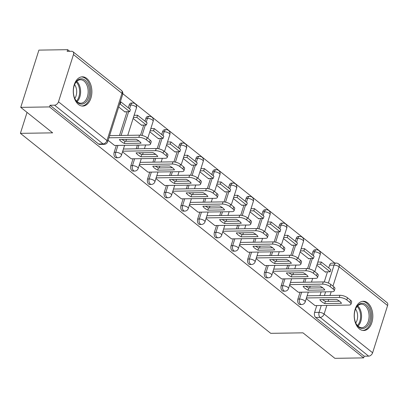 <?xml version="1.0" encoding="UTF-8"?>
<svg xmlns="http://www.w3.org/2000/svg" width="408" height="408" viewBox="0 0 408 408"><rect width="100%" height="100%" fill="white"/><g stroke="black" fill="none" stroke-linecap="round" stroke-linejoin="round"><path stroke-width="0.61" d="M300.074 292.22L297.896 299.074A3.754 2.387 89.1 0 0 298.977 304.123A3.754 2.387 89.1 0 0 300.094 304.536L301.685 304.516A3.754 2.387 -90.9 0 1 300.569 304.103A3.754 2.387 -90.9 0 1 299.487 299.054L301.665 292.194M283.371 278.873L281.194 285.733A3.754 2.387 89.1 0 0 282.275 290.782A3.754 2.387 89.1 0 0 283.392 291.195L284.983 291.169A3.754 2.387 -90.9 0 1 283.866 290.756A3.754 2.387 -90.9 0 1 282.785 285.707L284.962 278.853M266.669 265.531L264.491 272.391A3.754 2.387 89.1 0 0 265.572 277.44A3.754 2.387 89.1 0 0 266.689 277.848L268.28 277.828A3.754 2.387 -90.9 0 1 267.163 277.415A3.754 2.387 -90.9 0 1 266.082 272.365L268.26 265.506M249.966 252.19L247.789 259.044A3.754 2.387 89.1 0 0 248.87 264.093A3.754 2.387 89.1 0 0 249.987 264.506L251.578 264.481A3.754 2.387 -90.9 0 1 250.461 264.068A3.754 2.387 -90.9 0 1 249.38 259.019L251.558 252.164M233.264 238.843L231.086 245.703A3.754 2.387 89.1 0 0 232.172 250.752A3.754 2.387 89.1 0 0 233.284 251.165L234.875 251.139A3.754 2.387 -90.9 0 1 233.759 250.726A3.754 2.387 -90.9 0 1 232.677 245.677L234.855 238.818M216.561 225.502L214.384 232.356A3.754 2.387 89.1 0 0 215.47 237.405A3.754 2.387 89.1 0 0 216.582 237.818L218.173 237.793A3.754 2.387 -90.9 0 1 217.056 237.385A3.754 2.387 -90.9 0 1 215.975 232.336L218.153 225.476M199.859 212.155L197.681 219.014A3.754 2.387 89.1 0 0 198.767 224.063A3.754 2.387 89.1 0 0 199.884 224.476L201.47 224.451A3.754 2.387 -90.9 0 1 200.359 224.038A3.754 2.387 -90.9 0 1 199.272 218.989L201.45 212.135M183.156 198.813L180.979 205.673A3.754 2.387 89.1 0 0 182.065 210.722A3.754 2.387 89.1 0 0 183.182 211.13L184.773 211.109A3.754 2.387 -90.9 0 1 183.656 210.696A3.754 2.387 -90.9 0 1 182.57 205.647L184.748 198.788M166.454 185.472L164.276 192.326A3.754 2.387 89.1 0 0 165.362 197.375A3.754 2.387 89.1 0 0 166.479 197.788L168.071 197.763A3.754 2.387 -90.9 0 1 166.954 197.35A3.754 2.387 -90.9 0 1 165.867 192.301L168.045 185.446M149.751 172.125L147.579 178.984A3.754 2.387 89.1 0 0 148.66 184.034A3.754 2.387 89.1 0 0 149.777 184.447L151.368 184.421A3.754 2.387 -90.9 0 1 150.251 184.008A3.754 2.387 -90.9 0 1 149.165 178.959L151.343 172.1M133.049 158.783L130.876 165.638A3.754 2.387 89.1 0 0 131.957 170.687A3.754 2.387 89.1 0 0 133.074 171.1L134.666 171.074A3.754 2.387 -90.9 0 1 133.549 170.666A3.754 2.387 -90.9 0 1 132.467 165.617L134.64 158.758M116.346 145.437L114.174 152.296A3.754 2.387 89.1 0 0 115.255 157.345A3.754 2.387 89.1 0 0 116.372 157.758L117.963 157.733A3.754 2.387 -90.9 0 1 116.846 157.32A3.754 2.387 -90.9 0 1 115.765 152.271L117.938 145.416M86.705 78.423A14.632 9.313 89.1 0 0 82.35 76.816A14.632 9.313 89.1 0 0 73.476 88.082A14.632 9.313 89.1 0 0 78.443 104.463A14.632 9.313 89.1 0 0 82.799 106.07A14.632 9.313 89.1 0 0 91.667 94.804A14.632 9.313 89.1 0 0 86.705 78.423M367.644 302.869A14.632 9.313 89.1 0 0 363.288 301.262A14.632 9.313 89.1 0 0 354.414 312.528A14.632 9.313 89.1 0 0 359.382 328.909A14.632 9.313 89.1 0 0 363.737 330.516A14.632 9.313 89.1 0 0 372.611 319.25A14.632 9.313 89.1 0 0 367.644 302.869M334.825 263.099L122.813 93.718M69.722 51.301L67.682 49.674L67.152 51.342L71.635 51.275A3.754 2.56 -51.4 0 1 72.92 51.678A3.754 2.56 -51.4 0 1 73.471 54.565L58.487 101.801L106.988 140.551L121.972 93.315L73.471 54.565M20.742 107.365L49.521 106.922L363.65 357.887L334.876 358.326L302.971 332.836L270.718 333.331L20.4 133.35L52.647 132.855L20.742 107.365L38.903 50.113L67.682 49.674M387.6 305.531L339.099 266.781A3.754 2.56 -51.4 0 0 338.548 263.894L387.049 302.644A3.754 2.56 128.6 0 1 387.6 305.531L372.616 352.767A3.754 2.56 128.6 0 1 368.664 356.148L364.181 356.215L315.68 317.47A3.754 2.387 -90.9 0 1 314.599 312.421L316.776 305.561M319.933 295.596L321.111 291.899M324.253 281.989L327.471 271.845M328.705 267.949L329.582 265.185L334.065 265.118A3.754 2.387 -90.9 0 1 336.151 263.078L331.668 263.145A3.754 2.387 89.1 0 0 329.582 265.185M364.181 356.215L363.65 357.887M50.051 105.254L98.552 144.004A3.754 2.387 89.1 0 0 99.669 144.412L104.152 144.345A3.754 2.387 -90.9 0 1 103.035 143.932L54.534 105.182L50.051 105.254L49.521 106.922M54.534 105.182A3.754 2.56 -51.4 0 0 58.487 101.801M108.11 140.342L114.592 145.467M118.697 106.957L125.169 112.129L125.292 111.751M122.517 151.847L131.294 158.809M133.105 118.468L141.872 125.47L141.989 125.093M139.22 165.194L147.997 172.151M149.807 131.809L158.574 138.817L158.692 138.44M155.922 178.536L164.699 185.497M166.51 145.156L175.277 152.159L175.394 151.781M172.625 191.882L181.402 198.839M183.212 158.498L191.979 165.5L192.097 165.123M189.327 205.224L198.104 212.186M199.915 171.845L208.682 178.847L208.799 178.469M206.03 218.566L214.807 225.527M216.617 185.186L225.384 192.188L225.502 191.811M222.727 231.912L231.509 238.869M233.32 198.528L242.087 205.535L242.204 205.158M239.43 245.254L248.212 252.215M250.022 211.874L258.789 218.877L258.907 218.499M256.132 258.601L264.914 265.557M266.725 225.216L275.492 232.218L275.609 231.841M272.835 271.942L281.617 278.904M283.427 238.563L292.194 245.565L292.312 245.188M289.537 285.284L298.319 292.245M300.13 251.904L308.892 258.907L309.014 258.529M303.236 282.254L304.409 278.552M307.55 268.648L310.769 258.504M312.003 254.602L312.88 251.843L314.471 251.818A3.754 2.387 -90.9 0 1 316.557 249.778L314.966 249.803A3.754 2.387 89.1 0 0 312.88 251.843M286.533 268.908L287.706 265.21M290.848 255.301L294.066 245.162M295.3 241.261L296.177 238.496L297.769 238.471A3.754 2.387 -90.9 0 1 299.855 236.431L298.263 236.456A3.754 2.387 89.1 0 0 296.177 238.496M269.831 255.566L271.004 251.864M274.145 241.959L277.364 231.815M278.598 227.919L279.475 225.155L281.066 225.129A3.754 2.387 -90.9 0 1 283.152 223.089L281.561 223.115A3.754 2.387 89.1 0 0 279.475 225.155M253.128 242.219L254.301 238.522M257.443 228.618L260.661 218.474M261.895 214.572L262.772 211.808L264.364 211.788A3.754 2.387 -90.9 0 1 266.45 209.748L264.858 209.768A3.754 2.387 89.1 0 0 262.772 211.808M236.426 228.878L237.599 225.175M240.74 215.271L243.959 205.127M245.193 201.231L246.07 198.466L247.661 198.441A3.754 2.387 -90.9 0 1 249.747 196.401L248.156 196.427A3.754 2.387 89.1 0 0 246.07 198.466M219.723 215.536L220.896 211.834M224.038 201.929L227.256 191.786M228.495 187.884L229.367 185.125L230.959 185.099A3.754 2.387 -90.9 0 1 233.044 183.059L231.453 183.085A3.754 2.387 89.1 0 0 229.367 185.125M203.021 202.19L204.194 198.492M207.335 188.583L210.554 178.439M211.793 174.542L212.665 171.778L214.256 171.753A3.754 2.387 -90.9 0 1 216.342 169.713L214.751 169.738A3.754 2.387 89.1 0 0 212.665 171.778M186.318 188.848L187.491 185.145M190.633 175.241L193.851 165.097M195.09 161.196L195.962 158.437L197.554 158.411A3.754 2.387 -90.9 0 1 199.639 156.371L198.048 156.397A3.754 2.387 89.1 0 0 195.962 158.437M169.616 175.501L170.789 171.804M173.93 161.899L177.149 151.756M178.388 147.854L179.265 145.09L180.851 145.07A3.754 2.387 -90.9 0 1 182.937 143.029L181.346 143.05A3.754 2.387 89.1 0 0 179.265 145.09M152.913 162.16L154.086 158.457M157.228 148.553L160.446 138.409M161.685 134.512L162.562 131.748L164.149 131.723A3.754 2.387 -90.9 0 1 166.234 129.683L164.643 129.708A3.754 2.387 89.1 0 0 162.562 131.748M136.211 148.813L137.384 145.115M140.525 135.211L143.744 125.067M144.983 121.166L145.86 118.407L147.451 118.381A3.754 2.387 -90.9 0 1 149.532 116.341L147.941 116.367A3.754 2.387 89.1 0 0 145.86 118.407M119.508 135.471L127.041 111.721M128.28 107.824L129.157 105.06L130.749 105.034A3.754 2.387 -90.9 0 1 132.829 102.995L131.238 103.02A3.754 2.387 89.1 0 0 129.157 105.06M27.045 112.399L20.4 133.35M306.24 298.63L315.022 305.587M316.832 265.246L325.594 272.253L325.717 271.876M114.526 145.467L148.364 144.947A5.625 2.014 -162.4 0 0 150.516 144.08A5.625 2.014 -162.4 0 0 149.491 142.316L146.39 139.832A5.625 2.014 17.6 0 0 138.837 137.333L108.916 137.792M141.086 143.183A11.628 4.167 -162.4 0 0 136.16 139.25L119.366 139.505A11.628 4.167 17.6 0 0 124.287 143.443L141.086 143.183M124.71 111.756L129.703 111.68L130.392 109.512L120.865 101.898L120.304 101.908M129.703 111.68L120.176 104.071L120.865 101.898M119.615 104.076L120.176 104.071M150.516 144.08L151.205 141.913A5.625 2.014 -162.4 0 0 150.18 140.143L147.079 137.664A5.625 2.014 17.6 0 0 139.526 135.165L109.604 135.624M139.072 141.056L124.976 141.27A11.628 4.167 17.6 0 1 122.069 139.465M124.976 141.27L124.287 143.443M76.944 80.825A12.658 8.063 -90.9 0 1 88.123 84.589A12.658 8.063 -90.9 0 1 85.889 102.092A12.658 8.063 -90.9 0 1 74.868 98.705A12.658 8.063 -90.9 0 1 74.649 84.42A12.658 8.063 -90.9 0 1 76.944 80.825M74.751 98.435A11.725 7.461 89.1 0 0 80.871 103.193A11.725 7.461 89.1 0 0 84.833 101.317A11.725 7.461 89.1 0 0 87.812 88.103A11.725 7.461 89.1 0 0 80.514 79.749A11.725 7.461 89.1 0 0 76.551 81.626A11.725 7.461 89.1 0 0 74.542 84.696M74.577 84.614A9.231 5.875 -90.9 0 1 74.791 98.512M81.738 105.993A14.535 9.256 89.1 0 0 86.552 103.668A14.535 9.256 89.1 0 0 90.26 87.353A14.535 9.256 89.1 0 0 81.294 76.923M357.882 305.276A12.658 8.063 -90.9 0 1 369.067 309.04A12.658 8.063 -90.9 0 1 366.828 326.543A12.658 8.063 -90.9 0 1 355.812 323.151A12.658 8.063 -90.9 0 1 355.592 308.866A12.658 8.063 -90.9 0 1 357.882 305.276M355.689 322.881A11.725 7.461 89.1 0 0 361.814 327.639A11.725 7.461 89.1 0 0 365.772 325.762A11.725 7.461 89.1 0 0 368.75 312.548A11.725 7.461 89.1 0 0 361.452 304.2A11.725 7.461 89.1 0 0 357.495 306.071A11.725 7.461 89.1 0 0 355.48 309.142M355.516 309.06A9.231 5.875 -90.9 0 1 355.73 322.963M362.676 330.439A14.535 9.256 89.1 0 0 367.491 328.119A14.535 9.256 89.1 0 0 371.198 311.804A14.535 9.256 89.1 0 0 362.233 301.374M131.228 158.809L165.067 158.289A5.625 2.014 -162.4 0 0 167.219 157.427A5.625 2.014 -162.4 0 0 166.194 155.657L163.093 153.179A5.625 2.014 17.6 0 0 155.54 150.679L122.726 151.179M157.789 156.529A11.628 4.167 -162.4 0 0 152.862 152.592L136.068 152.852A11.628 4.167 17.6 0 0 140.989 156.784L157.789 156.529M141.413 125.103L146.406 125.026L147.094 122.854L137.567 115.245L134.11 115.296M146.406 125.026L136.879 117.412L137.567 115.245M133.421 117.468L136.879 117.412M167.219 157.427L167.907 155.254A5.625 2.014 -162.4 0 0 166.882 153.49L163.776 151.006A5.625 2.014 17.6 0 0 156.228 148.507L123.415 149.012M155.774 154.397L141.678 154.617A11.628 4.167 17.6 0 1 138.771 152.811M141.678 154.617L140.989 156.784M147.931 172.156L181.769 171.635A5.625 2.014 -162.4 0 0 183.921 170.768A5.625 2.014 -162.4 0 0 182.896 169.004L179.79 166.52A5.625 2.014 17.6 0 0 172.242 164.021L139.429 164.526M174.491 169.871A11.628 4.167 -162.4 0 0 169.565 165.939L152.77 166.194A11.628 4.167 17.6 0 0 157.692 170.131L174.491 169.871M158.11 138.445L163.108 138.368L163.797 136.201L154.27 128.586L150.812 128.637M163.108 138.368L153.581 130.759L154.27 128.586M150.124 130.81L153.581 130.759M183.921 170.768L184.61 168.601A5.625 2.014 -162.4 0 0 183.585 166.831L180.479 164.353A5.625 2.014 17.6 0 0 172.931 161.854L140.117 162.353M172.477 167.744L158.381 167.958A11.628 4.167 17.6 0 1 155.474 166.153M158.381 167.958L157.692 170.131M164.633 185.497L198.472 184.977A5.625 2.014 -162.4 0 0 200.624 184.115A5.625 2.014 -162.4 0 0 199.599 182.345L196.493 179.867A5.625 2.014 17.6 0 0 188.945 177.368L156.131 177.868M191.194 183.218A11.628 4.167 -162.4 0 0 186.267 179.28L169.473 179.54A11.628 4.167 17.6 0 0 174.394 183.472L191.194 183.218M174.813 151.791L179.811 151.715L180.499 149.542L170.972 141.933L167.515 141.984M179.811 151.715L170.284 144.101L170.972 141.933M166.826 144.151L170.284 144.101M200.624 184.115L201.312 181.942A5.625 2.014 -162.4 0 0 200.287 180.178L197.181 177.694A5.625 2.014 17.6 0 0 189.633 175.195L156.82 175.7M189.179 181.086L175.083 181.305A11.628 4.167 17.6 0 1 172.176 179.5M175.083 181.305L174.394 183.472M181.336 198.839L215.174 198.324A5.625 2.014 -162.4 0 0 217.326 197.457A5.625 2.014 -162.4 0 0 216.301 195.687L213.195 193.208A5.625 2.014 17.6 0 0 205.647 190.709L172.834 191.214M207.896 196.559A11.628 4.167 -162.4 0 0 202.97 192.627L186.175 192.882A11.628 4.167 17.6 0 0 191.097 196.819L207.896 196.559M191.515 165.133L196.513 165.056L197.202 162.889L187.675 155.275L184.217 155.326M196.513 165.056L186.986 157.442L187.675 155.275M183.529 157.498L186.986 157.442M217.326 197.457L218.015 195.289A5.625 2.014 -162.4 0 0 216.99 193.519L213.884 191.041A5.625 2.014 17.6 0 0 206.336 188.542L173.522 189.042M205.882 194.432L191.786 194.647A11.628 4.167 17.6 0 1 188.879 192.841M191.786 194.647L191.097 196.819M198.038 212.186L231.877 211.665A5.625 2.014 -162.4 0 0 234.029 210.803A5.625 2.014 -162.4 0 0 233.004 209.034L229.898 206.55A5.625 2.014 17.6 0 0 222.35 204.051L189.536 204.556M224.599 209.901A11.628 4.167 -162.4 0 0 219.672 205.969L202.873 206.224A11.628 4.167 17.6 0 0 207.799 210.161L224.599 209.901M208.218 178.475L213.216 178.398L213.904 176.231L204.377 168.616L200.92 168.672M213.216 178.398L203.689 170.789L204.377 168.616M200.231 170.84L203.689 170.789M234.029 210.803L234.717 208.631A5.625 2.014 -162.4 0 0 233.692 206.861L230.586 204.382A5.625 2.014 17.6 0 0 223.038 201.884L190.225 202.388M222.584 207.774L208.488 207.988A11.628 4.167 17.6 0 1 205.581 206.183M208.488 207.988L207.799 210.161M214.741 225.527L248.579 225.007A5.625 2.014 -162.4 0 0 250.731 224.145A5.625 2.014 -162.4 0 0 249.706 222.375L246.6 219.897A5.625 2.014 17.6 0 0 239.052 217.398L206.239 217.898M241.301 223.247A11.628 4.167 -162.4 0 0 236.375 219.31L219.575 219.57A11.628 4.167 17.6 0 0 224.502 223.502L241.301 223.247M224.92 191.821L229.918 191.745L230.607 189.572L221.08 181.963L217.622 182.014M229.918 191.745L220.391 184.13L221.08 181.963M216.934 184.186L220.391 184.13M250.731 224.145L251.42 221.972A5.625 2.014 -162.4 0 0 250.395 220.208L247.289 217.724A5.625 2.014 17.6 0 0 239.741 215.225L206.927 215.73M239.282 221.121L225.191 221.335A11.628 4.167 17.6 0 1 222.284 219.529M225.191 221.335L224.502 223.502M231.443 238.874L265.282 238.354A5.625 2.014 -162.4 0 0 267.434 237.487A5.625 2.014 -162.4 0 0 266.409 235.722L263.303 233.238A5.625 2.014 17.6 0 0 255.755 230.739L222.941 231.244M258.004 236.589A11.628 4.167 -162.4 0 0 253.077 232.657L236.278 232.912A11.628 4.167 17.6 0 0 241.204 236.849L258.004 236.589M241.623 205.163L246.621 205.086L247.309 202.919L237.782 195.304L234.325 195.361M246.621 205.086L237.094 197.477L237.782 195.304M233.636 197.528L237.094 197.477M267.434 237.487L268.122 235.319A5.625 2.014 -162.4 0 0 267.097 233.549L263.991 231.071A5.625 2.014 17.6 0 0 256.443 228.572L223.63 229.072M255.984 234.462L241.893 234.677A11.628 4.167 17.6 0 1 238.986 232.871M241.893 234.677L241.204 236.849M248.146 252.215L281.984 251.695A5.625 2.014 -162.4 0 0 284.136 250.833A5.625 2.014 -162.4 0 0 283.111 249.064L280.005 246.585A5.625 2.014 17.6 0 0 272.457 244.086L239.644 244.586M274.706 249.936A11.628 4.167 -162.4 0 0 269.78 245.999L252.98 246.259A11.628 4.167 17.6 0 0 257.907 250.191L274.706 249.936M258.325 218.51L263.323 218.433L264.012 216.26L254.48 208.651L251.027 208.702M263.323 218.433L253.796 210.819L254.48 208.651M250.339 210.87L253.796 210.819M284.136 250.833L284.825 248.661A5.625 2.014 -162.4 0 0 283.8 246.896L280.694 244.412A5.625 2.014 17.6 0 0 273.146 241.913L240.332 242.418M272.687 247.804L258.596 248.023A11.628 4.167 17.6 0 1 255.689 246.218M258.596 248.023L257.907 250.191M264.848 265.557L298.687 265.042A5.625 2.014 -162.4 0 0 300.839 264.175A5.625 2.014 -162.4 0 0 299.814 262.405L296.708 259.927A5.625 2.014 17.6 0 0 289.16 257.428L256.346 257.933M291.409 263.277A11.628 4.167 -162.4 0 0 286.482 259.345L269.683 259.6A11.628 4.167 17.6 0 0 274.61 263.537L291.409 263.277M275.028 231.851L280.026 231.775L280.714 229.607L271.182 221.993L267.73 222.044M280.026 231.775L270.494 224.16L271.182 221.993M267.041 224.216L270.494 224.16M300.839 264.175L301.527 262.007A5.625 2.014 -162.4 0 0 300.502 260.238L297.396 257.759A5.625 2.014 17.6 0 0 289.848 255.26L257.035 255.76M289.389 261.151L275.298 261.365A11.628 4.167 17.6 0 1 272.386 259.559M275.298 261.365L274.61 263.537M281.551 278.904L315.389 278.384A5.625 2.014 -162.4 0 0 317.541 277.522A5.625 2.014 -162.4 0 0 316.516 275.752L313.41 273.273A5.625 2.014 17.6 0 0 305.862 270.769L273.049 271.274M308.106 276.619A11.628 4.167 -162.4 0 0 303.185 272.687L286.385 272.942A11.628 4.167 17.6 0 0 291.312 276.879L308.106 276.619M291.73 245.198L296.728 245.116L297.417 242.949L287.885 235.334L284.432 235.391M296.728 245.116L287.196 237.507L287.885 235.334M283.744 237.558L287.196 237.507M317.541 277.522L318.23 275.349A5.625 2.014 -162.4 0 0 317.205 273.579L314.099 271.101A5.625 2.014 17.6 0 0 306.551 268.602L273.737 269.107M306.092 274.492L292 274.712A11.628 4.167 17.6 0 1 289.088 272.901M292 274.712L291.312 276.879M298.253 292.245L332.092 291.725A5.625 2.014 -162.4 0 0 334.244 290.863A5.625 2.014 -162.4 0 0 333.219 289.094L330.113 286.615A5.625 2.014 17.6 0 0 322.565 284.116L289.751 284.616M324.809 289.966A11.628 4.167 -162.4 0 0 319.887 286.028L303.088 286.288A11.628 4.167 17.6 0 0 308.015 290.221L324.809 289.966M308.433 258.539L313.431 258.463L314.119 256.29L304.587 248.681L301.135 248.732M313.431 258.463L303.899 250.849L304.587 248.681M300.446 250.905L303.899 250.849M334.244 290.863L334.932 288.691A5.625 2.014 -162.4 0 0 333.907 286.926L330.801 284.442A5.625 2.014 17.6 0 0 323.248 281.943L290.44 282.448M322.794 287.839L308.703 288.053A11.628 4.167 17.6 0 1 305.791 286.248M308.703 288.053L308.015 290.221M314.956 305.592L348.794 305.072A5.625 2.014 -162.4 0 0 350.946 304.205A5.625 2.014 -162.4 0 0 349.921 302.44L346.815 299.957A5.625 2.014 17.6 0 0 339.262 297.457L306.454 297.962M341.511 303.307A11.628 4.167 -162.4 0 0 336.59 299.375L319.79 299.63A11.628 4.167 17.6 0 0 324.717 303.567L341.511 303.307M325.135 271.881L330.133 271.805L330.822 269.637L321.29 262.023L317.837 262.079M330.133 271.805L320.601 264.195L321.29 262.023M317.149 264.246L320.601 264.195M350.946 304.205L351.635 302.037A5.625 2.014 -162.4 0 0 350.61 300.268L347.504 297.789A5.625 2.014 17.6 0 0 339.951 295.29L307.142 295.79M339.497 301.18L325.405 301.395A11.628 4.167 17.6 0 1 322.493 299.589M325.405 301.395L324.717 303.567M297.896 299.074L299.487 299.054A3.754 1.346 17.6 0 1 304.521 300.716A3.754 1.346 -162.4 0 1 305.204 301.895L308.315 292.092M281.194 285.733L282.785 285.707A3.754 1.346 17.6 0 1 287.819 287.375A3.754 1.346 -162.4 0 1 288.502 288.553L291.613 278.751M264.491 272.391L266.082 272.365A3.754 1.346 17.6 0 1 271.116 274.033A3.754 1.346 -162.4 0 1 271.799 275.211L274.91 265.404M247.789 259.044L249.38 259.019A3.754 1.346 17.6 0 1 254.414 260.686A3.754 1.346 -162.4 0 1 255.097 261.865L258.208 252.062M231.086 245.703L232.677 245.677A3.754 1.346 17.6 0 1 237.711 247.345A3.754 1.346 -162.4 0 1 238.394 248.523L241.505 238.716M214.384 232.356L215.975 232.336A3.754 1.346 17.6 0 1 221.009 233.998A3.754 1.346 -162.4 0 1 221.692 235.176L224.803 225.374M197.681 219.014L199.272 218.989A3.754 1.346 17.6 0 1 204.306 220.657A3.754 1.346 -162.4 0 1 204.989 221.835L208.1 212.032M180.979 205.673L182.57 205.647A3.754 1.346 17.6 0 1 187.604 207.315A3.754 1.346 -162.4 0 1 188.287 208.493L191.398 198.686M164.276 192.326L165.867 192.301A3.754 1.346 17.6 0 1 170.901 193.968A3.754 1.346 -162.4 0 1 171.584 195.146L174.695 185.344M147.579 178.984L149.165 178.959A3.754 1.346 17.6 0 1 154.199 180.627A3.754 1.346 -162.4 0 1 154.882 181.805L157.993 171.998M130.876 165.638L132.467 165.617A3.754 1.346 17.6 0 1 137.501 167.28A3.754 1.346 -162.4 0 1 138.179 168.458L141.29 158.656M114.174 152.296L115.765 152.271A3.754 1.346 17.6 0 1 120.799 153.938A3.754 1.346 -162.4 0 1 121.482 155.117L124.588 145.314M314.599 312.421L319.082 312.35L321.259 305.495M323.009 299.967L323.131 299.579M324.421 295.525L325.594 291.827M328.374 283.065L334.065 265.118A3.754 1.346 -162.4 0 1 339.099 266.781L332.954 286.161M331.184 291.74L330.006 295.443M328.72 299.492L328.134 301.354M326.849 305.408L324.115 314.017L372.616 352.767M304.822 282.229L306 278.526M309.055 268.892L312.36 258.478M313.267 255.612L314.471 251.818A3.754 1.346 -162.4 0 1 319.505 253.485A3.754 1.346 -162.4 0 1 320.188 254.663A3.754 3.754 0 0 0 316.557 249.778M288.125 268.882L289.298 265.185M292.352 255.546L295.657 245.137M296.565 242.27L297.769 238.471A3.754 1.346 -162.4 0 1 302.802 240.139A3.754 1.346 -162.4 0 1 303.486 241.317A3.754 3.754 0 0 0 299.855 236.431M271.422 255.541L272.595 251.843M275.65 242.204L278.955 231.79M279.863 228.924L281.066 225.129A3.754 1.346 -162.4 0 1 286.1 226.797A3.754 1.346 -162.4 0 1 286.783 227.975A3.754 3.754 0 0 0 283.152 223.089M254.72 242.199L255.893 238.496M258.947 228.863L262.252 218.448M263.16 215.582L264.364 211.788A3.754 1.346 -162.4 0 1 269.397 213.45A3.754 1.346 -162.4 0 1 270.081 214.628A3.754 3.754 0 0 0 266.45 209.748M238.017 228.852L239.19 225.155M242.245 215.516L245.55 205.107M246.458 202.24L247.661 198.441A3.754 1.346 -162.4 0 1 252.695 200.109A3.754 1.346 -162.4 0 1 253.378 201.287A3.754 3.754 0 0 0 249.747 196.401M221.315 215.511L222.488 211.808M225.542 202.174L228.847 191.76M229.755 188.894L230.959 185.099A3.754 1.346 -162.4 0 1 235.992 186.767A3.754 1.346 -162.4 0 1 236.676 187.945A3.754 3.754 0 0 0 233.044 183.059M204.612 202.164L205.785 198.466M208.84 188.828L212.145 178.418M213.053 175.552L214.256 171.753A3.754 1.346 -162.4 0 1 219.29 173.42A3.754 1.346 -162.4 0 1 219.973 174.599A3.754 3.754 0 0 0 216.342 169.713M187.91 188.822L189.083 185.12M192.137 175.486L195.442 165.072M196.35 162.206L197.554 158.411A3.754 1.346 -162.4 0 1 202.587 160.079A3.754 1.346 -162.4 0 1 203.271 161.257A3.754 3.754 0 0 0 199.639 156.371M171.207 175.481L172.38 171.778M175.435 162.139L178.74 151.73M179.648 148.864L180.851 145.07A3.754 1.346 -162.4 0 1 185.885 146.732A3.754 1.346 -162.4 0 1 186.568 147.91A3.754 3.754 0 0 0 182.937 143.029M154.505 162.134L155.678 158.437M158.732 148.798L162.037 138.383M162.945 135.522L164.149 131.723A3.754 1.346 -162.4 0 1 169.182 133.391A3.754 1.346 -162.4 0 1 169.866 134.569A3.754 3.754 0 0 0 166.234 129.683M137.802 148.792L138.975 145.09M142.035 135.456L145.335 125.042M146.243 122.176L147.451 118.381A3.754 1.346 -162.4 0 1 152.485 120.049A3.754 1.346 -162.4 0 1 153.168 121.227A3.754 3.754 0 0 0 149.532 116.341M121.099 135.446L128.632 111.7M129.54 108.834L130.749 105.034A3.754 1.346 -162.4 0 1 135.782 106.702A3.754 1.346 -162.4 0 1 136.466 107.88A3.754 3.754 0 0 0 132.829 102.995M98.552 144.004L103.035 143.932A3.754 2.56 128.6 0 0 106.988 140.551A3.754 1.346 17.6 0 1 107.671 141.729L122.655 94.493A3.754 3.754 0 0 0 121.421 90.428L72.92 51.678M315.68 317.47L320.163 317.399A3.754 2.387 -90.9 0 1 319.082 312.35A3.754 1.346 -162.4 0 1 324.115 314.017A3.754 2.56 128.6 0 1 320.163 317.399L368.664 356.148M121.421 90.428A3.754 2.56 -51.4 0 1 121.972 93.315A3.754 1.346 17.6 0 1 122.655 94.493M139.526 135.165L138.837 137.333M150.18 140.143L149.491 142.316M147.079 137.664L146.39 139.832M76.77 81.411A11.725 7.461 -90.9 0 1 77.301 101.434A11.725 7.461 -90.9 0 1 77.081 101.648M76.495 101.072A11.337 7.216 89.1 0 0 76.204 82.008M357.709 305.857A11.725 7.461 -90.9 0 1 358.239 325.88A11.725 7.461 -90.9 0 1 358.02 326.094M357.439 325.518A11.337 7.216 89.1 0 0 357.143 306.454M156.228 148.507L155.54 150.679M166.882 153.49L166.194 155.657M163.776 151.006L163.093 153.179M172.931 161.854L172.242 164.021M183.585 166.831L182.896 169.004M180.479 164.353L179.79 166.52M189.633 175.195L188.945 177.368M200.287 180.178L199.599 182.345M197.181 177.694L196.493 179.867M206.336 188.542L205.647 190.709M216.99 193.519L216.301 195.687M213.884 191.041L213.195 193.208M223.038 201.884L222.35 204.051M233.692 206.861L233.004 209.034M230.586 204.382L229.898 206.55M239.741 215.225L239.052 217.398M250.395 220.208L249.706 222.375M247.289 217.724L246.6 219.897M256.443 228.572L255.755 230.739M267.097 233.549L266.409 235.722M263.991 231.071L263.303 233.238M273.146 241.913L272.457 244.086M283.8 246.896L283.111 249.064M280.694 244.412L280.005 246.585M289.848 255.26L289.16 257.428M300.502 260.238L299.814 262.405M297.396 257.759L296.708 259.927M306.551 268.602L305.862 270.769M317.205 273.579L316.516 275.752M314.099 271.101L313.41 273.273M323.248 281.943L322.565 284.116M333.907 286.926L333.219 289.094M330.801 284.442L330.113 286.615M339.951 295.29L339.262 297.457M350.61 300.268L349.921 302.44M347.504 297.789L346.815 299.957M136.466 107.88L127.75 135.344M126.465 139.398L125.878 141.26M117.963 157.733A3.754 3.754 0 0 0 121.482 155.117M153.168 121.227L147.773 138.22M145.625 144.988L144.452 148.691M143.167 152.74L142.576 154.601M134.666 171.074A3.754 3.754 0 0 0 138.179 168.458M169.866 134.569L164.475 151.567M162.328 158.335L161.155 162.032M159.87 166.087L159.278 167.948M151.368 184.421A3.754 3.754 0 0 0 154.882 181.805M186.568 147.91L181.178 164.909M179.03 171.676L177.857 175.379M176.572 179.428L175.981 181.29M168.071 197.763A3.754 3.754 0 0 0 171.584 195.146M203.271 161.257L197.88 178.25M195.733 185.018L194.56 188.72M193.275 192.775L192.683 194.631M184.773 211.109A3.754 3.754 0 0 0 188.287 208.493M219.973 174.599L214.583 191.597M212.435 198.364L211.262 202.062M209.977 206.117L209.386 207.978M201.47 224.451A3.754 3.754 0 0 0 204.989 221.835M236.676 187.945L231.285 204.938M229.138 211.706L227.965 215.409M226.68 219.458L226.088 221.32M218.173 237.793A3.754 3.754 0 0 0 221.692 235.176M253.378 201.287L247.988 218.285M245.84 225.053L244.667 228.75M243.382 232.805L242.791 234.666M234.875 251.139A3.754 3.754 0 0 0 238.394 248.523M270.081 214.628L264.69 231.627M262.543 238.394L261.37 242.097M260.085 246.146L259.493 248.008M251.578 264.481A3.754 3.754 0 0 0 255.097 261.865M286.783 227.975L281.392 244.973M279.245 251.741L278.072 255.439M276.787 259.493L276.196 261.35M268.28 277.828A3.754 3.754 0 0 0 271.799 275.211M303.486 241.317L298.095 258.315M295.948 265.083L294.775 268.78M293.49 272.835L292.898 274.696M284.983 291.169A3.754 3.754 0 0 0 288.502 288.553M320.188 254.663L314.798 271.657M312.65 278.424L311.477 282.127M310.192 286.181L309.601 288.038M301.685 304.516A3.754 3.754 0 0 0 305.204 301.895M338.548 263.894A3.754 3.754 0 0 0 336.151 263.078M104.152 144.345A3.754 3.754 0 0 0 107.671 141.729"/></g></svg>
